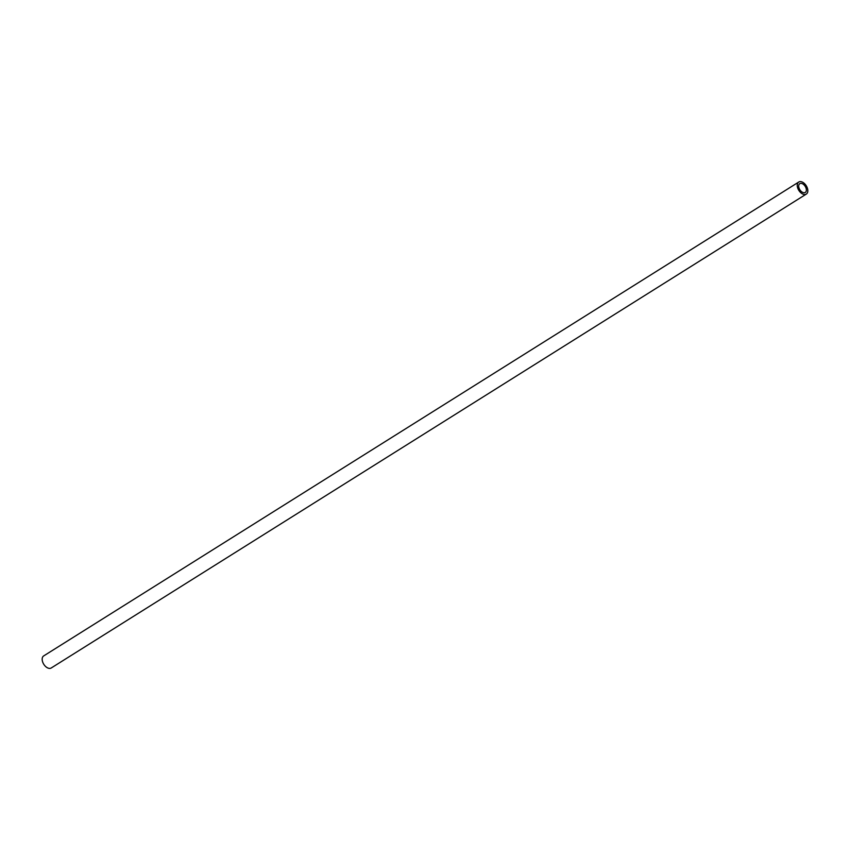 <?xml version="1.0" encoding="UTF-8"?>
<svg xmlns="http://www.w3.org/2000/svg" width="850" height="850" viewBox="0 0 850 850"><rect width="100%" height="100%" fill="white"/><g stroke="black" fill="none" stroke-linecap="round" stroke-linejoin="round"><path stroke-width="1.27" d="M797.566 187.574A7.119 4.367 -122.1 0 1 798.756 182.028A7.119 4.367 -122.1 0 1 807.5 188.53A7.119 4.367 -122.1 0 1 806.321 194.076A7.119 4.367 -122.1 0 1 797.566 187.574M798.756 182.028L43.679 655.924A7.119 4.367 57.9 0 0 42.5 661.47A7.119 4.367 57.9 0 0 51.244 667.972L806.321 194.076M806.14 188.403A5.174 3.177 -122.1 0 1 805.29 192.429A5.174 3.177 -122.1 0 1 798.926 187.701A5.174 3.177 -122.1 0 1 799.786 183.664A5.174 3.177 -122.1 0 1 806.14 188.403"/></g></svg>
